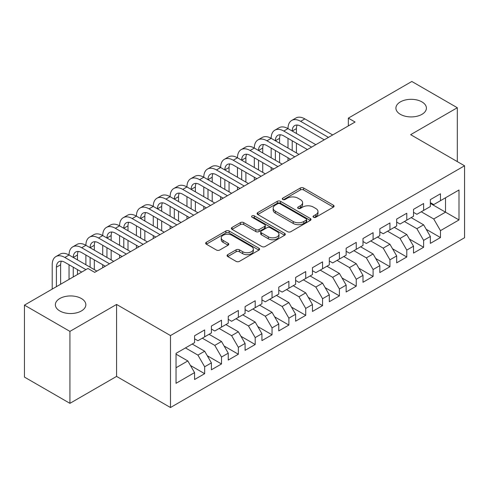 <?xml version="1.0" encoding="UTF-8"?>
<svg xmlns="http://www.w3.org/2000/svg" width="489" height="489" viewBox="0 0 489 489"><rect width="100%" height="100%" fill="white"/><g stroke="black" fill="none" stroke-linecap="round" stroke-linejoin="round"><path stroke-width="0.73" d="M313.516 217.25A1.638 0.947 0 0 0 315.833 217.25L333.4 207.11A2.335 1.351 0 0 0 334.085 206.156A2.335 1.351 0 0 0 333.4 205.203L303.638 188.02A2.335 1.351 0 0 0 300.332 188.02L282.77 198.161A1.638 0.947 0 0 0 282.287 198.827A1.638 0.947 0 0 0 282.77 199.5A1.638 0.947 0 0 0 285.081 199.5L287.355 198.186A7.482 4.322 0 0 1 297.935 198.186L300.417 199.616A7.482 4.322 0 0 1 302.605 202.672A7.482 4.322 0 0 1 300.417 205.728L298.143 207.036A1.638 0.947 0 0 0 297.667 207.709A1.638 0.947 0 0 0 298.143 208.375A1.638 0.947 0 0 0 300.46 208.375L302.734 207.061A7.482 4.322 0 0 1 313.315 207.061L315.79 208.497A7.482 4.322 0 0 1 317.984 211.548A7.482 4.322 0 0 1 315.79 214.604L313.516 215.918A1.638 0.947 0 0 0 313.039 216.584A1.638 0.947 0 0 0 313.516 217.25L313.516 215.918M81.376 298.516A15.245 8.802 0 0 0 64.768 296.609A15.245 8.802 0 0 0 55.355 304.739A15.245 8.802 0 0 0 59.817 310.961A15.245 8.802 0 0 0 76.431 312.868A15.245 8.802 0 0 0 85.844 304.739A15.245 8.802 0 0 0 81.376 298.516M421.94 101.895A15.245 8.802 0 0 0 405.326 99.988A15.245 8.802 0 0 0 395.913 108.118A15.245 8.802 0 0 0 400.381 114.34A15.245 8.802 0 0 0 416.995 116.254A15.245 8.802 0 0 0 426.402 108.118A15.245 8.802 0 0 0 421.94 101.895M227.758 254.641A2.335 1.351 0 0 0 227.073 255.6A2.335 1.351 0 0 0 227.758 256.554L236.108 261.37A2.335 1.351 0 0 0 239.414 261.37L258.919 250.111A2.335 1.351 0 0 0 259.604 249.158A2.335 1.351 0 0 0 258.919 248.198L229.164 231.022A2.335 1.351 0 0 0 225.857 231.022L206.346 242.281A2.335 1.351 0 0 0 205.661 243.235A2.335 1.351 0 0 0 206.346 244.194L216.431 250.013A2.335 1.351 0 0 0 219.738 250.013L228.088 245.197A2.335 1.351 0 0 0 228.773 244.237A2.335 1.351 0 0 0 228.088 243.284L223.088 240.399A6.253 3.612 0 0 1 221.254 237.843A6.253 3.612 0 0 1 225.117 234.506A6.253 3.612 0 0 1 231.933 235.288L251.523 246.603A6.253 3.612 0 0 1 253.357 249.158A6.253 3.612 0 0 1 249.494 252.489A6.253 3.612 0 0 1 242.678 251.707L239.414 249.824A2.335 1.351 0 0 0 236.108 249.824L227.758 254.641L227.758 256.554M69.927 331.383L69.927 403.346L116.578 376.408L116.578 304.445L69.927 331.383L24.45 305.13L87.947 268.467L94.683 272.361L355.075 122.024L348.333 118.136L348.333 125.917M116.578 304.445L170.478 335.564L464.55 165.783L464.55 237.74L170.478 407.526L170.478 335.564M457.307 161.602L457.307 107.733L410.656 134.664L464.55 165.783M457.307 107.733L411.83 81.474L348.333 118.136M287.52 231.688A2.335 1.351 0 0 0 290.827 231.688L310.338 220.423A2.335 1.351 0 0 0 311.022 219.469A2.335 1.351 0 0 0 310.338 218.516L280.576 201.334A2.335 1.351 0 0 0 277.269 201.334L257.764 212.599A2.335 1.351 0 0 0 257.08 213.552A2.335 1.351 0 0 0 257.764 214.506L287.52 231.688M252.715 217.605A1.638 0.947 0 0 1 254.372 217.837L254.372 215.893L284.629 233.357A2.335 1.351 0 0 1 285.313 234.31A2.335 1.351 0 0 1 284.629 235.27L265.117 246.529A2.335 1.351 0 0 1 261.811 246.529L232.055 229.347L232.055 227.44A2.335 1.351 0 0 0 231.37 228.394A2.335 1.351 0 0 0 232.055 229.347M232.055 227.44L240.405 222.623A2.335 1.351 0 0 1 243.711 222.623L255.778 229.585A2.335 1.351 0 0 0 259.084 229.585L264.622 226.389A2.335 1.351 0 0 0 265.307 225.435A2.335 1.351 0 0 0 264.622 224.482L252.061 217.226A1.638 0.947 0 0 1 251.578 216.56A1.638 0.947 0 0 1 252.593 215.686A1.638 0.947 0 0 1 254.372 215.893M430.357 203.418L445.516 212.165L445.516 197.776L458.994 189.995L440.467 200.692L440.467 193.791L430.357 199.622L430.357 206.529L423.621 210.417L423.621 203.516L413.517 209.347L413.517 216.254L406.781 220.142L406.781 213.235L396.677 219.072L396.677 225.973L389.935 229.867L389.935 222.96L379.831 228.797L379.831 235.698L373.095 239.592L373.095 232.685L362.991 238.522L362.991 245.423L356.249 249.311L356.249 242.41L346.145 248.241L346.145 255.148L339.409 259.036L339.409 252.135L329.305 257.966L329.305 264.873L322.569 268.761L322.569 261.859L312.459 267.691L312.459 274.598L305.723 278.486L305.723 271.578L295.619 277.416L295.619 284.317L288.883 288.21L288.883 281.303L278.773 287.141L278.773 294.042L272.037 297.935L272.037 291.028L261.933 296.866L261.933 303.767L255.197 307.66L255.197 300.753L245.087 306.591L245.087 313.492L238.351 317.379L238.351 310.478L228.247 316.31L228.247 323.217L221.511 327.104L221.511 320.203L211.407 326.035L211.407 332.942L204.665 336.829L204.665 329.928L194.561 335.76L194.561 342.667L176.034 353.358L176.034 383.309L194.561 372.612L187.825 360.943L176.034 354.14M458.994 189.995L458.994 219.946L440.467 230.643L433.731 218.974L421.261 211.78M426.231 229.329L440.467 237.55L440.467 230.643M440.467 237.55L430.357 243.381L430.357 236.48L423.621 240.368L416.885 228.699L404.421 221.505M409.391 239.054L423.621 247.269L423.621 240.368M423.621 247.269L413.517 253.106L413.517 246.199L406.781 250.093L400.045 238.424L387.581 231.224M392.545 248.779L406.781 256.994L406.781 250.093M406.781 256.994L396.677 262.831L396.677 255.924L389.935 259.818L383.199 248.149L370.735 240.949M375.705 258.504L389.935 266.719L389.935 259.818M389.935 266.719L379.831 272.556L379.831 265.649L373.095 269.537L366.359 257.868L353.895 250.674M358.865 268.229L373.095 276.444L373.095 269.537M373.095 276.444L362.991 282.275L362.991 275.374L356.249 279.262L349.513 267.593L337.049 260.399M342.019 277.954L356.249 286.169L356.249 279.262M356.249 286.169L346.145 292L346.145 285.099L339.409 288.987L332.673 277.318L320.209 270.124M325.179 287.673L339.409 295.894L339.409 288.987M339.409 295.894L329.305 301.725L329.305 294.824L322.569 298.712L315.827 287.043L303.363 279.849M308.333 297.398L322.569 305.619L322.569 298.712M322.569 305.619L312.459 311.45L312.459 304.549L305.723 308.437L298.987 296.768L286.523 289.574M291.493 307.123L305.723 315.338L305.723 308.437M305.723 315.338L295.619 321.175L295.619 314.268L288.883 318.162L282.141 306.493L269.677 299.292M274.647 316.848L288.883 325.063L288.883 318.162M288.883 325.063L278.773 330.9L278.773 323.993L272.037 327.887L265.301 316.218L252.837 309.017M257.807 326.573L272.037 334.788L272.037 327.887M272.037 334.788L261.933 340.625L261.933 333.718L255.197 337.606L248.461 325.937L235.991 318.742M240.961 336.298L255.197 344.513L255.197 337.606M255.197 344.513L245.087 350.344L245.087 343.443L238.351 347.331L231.615 335.662L219.151 328.467M224.121 346.023L238.351 354.238L238.351 347.331M238.351 354.238L228.247 360.069L228.247 353.168L221.511 357.056L214.775 345.387L202.312 338.192M207.275 355.741L221.511 363.963L221.511 357.056M221.511 363.963L211.407 369.794L211.407 362.893L204.665 366.781L197.929 355.112L185.465 347.917M190.435 365.466L204.665 373.682L204.665 366.781M204.665 373.682L194.561 379.519L194.561 372.612M194.561 338.773L197.929 340.717L204.665 336.829M176.034 367.752L187.825 360.943M211.407 329.048L214.775 330.998L221.511 327.104M197.929 355.112L204.665 351.224L192.201 344.024M211.407 362.893L204.665 351.224M228.247 319.329L231.615 321.273L238.351 317.379M214.775 345.387L221.511 341.499L209.047 334.299M228.247 353.168L221.511 341.499M245.087 309.604L248.461 311.548L255.197 307.66M231.615 335.662L238.351 331.774L225.887 324.58M245.087 343.443L238.351 331.774M261.933 299.879L265.301 301.823L272.037 297.935M248.461 325.937L255.197 322.049L242.733 314.855M261.933 333.718L255.197 322.049M278.773 290.154L282.141 292.098L288.883 288.21M265.301 316.218L272.037 312.324L259.573 305.13M278.773 323.993L272.037 312.324M295.619 280.429L298.987 282.373L305.723 278.486M282.141 306.493L288.883 302.599L276.419 295.405M295.619 314.268L288.883 302.599M312.459 270.704L315.827 272.648L322.569 268.761M298.987 296.768L305.723 292.874L293.259 285.68M312.459 304.549L305.723 292.874M329.305 260.979L332.673 262.929L339.409 259.036M315.827 287.043L322.569 283.155L310.099 275.955M329.305 294.824L322.569 283.155M346.145 251.26L349.513 253.204L356.249 249.311M332.673 277.318L339.409 273.43L326.945 266.236M346.145 285.099L339.409 273.43M362.991 241.535L366.359 243.479L373.095 239.592M349.513 267.593L356.249 263.705L343.785 256.511M362.991 275.374L356.249 263.705M379.831 231.81L383.199 233.754L389.935 229.867M366.359 257.868L373.095 253.98L360.631 246.786M379.831 265.649L373.095 253.98M396.677 222.085L400.045 224.029L406.781 220.142M383.199 248.149L389.935 244.256L377.471 237.061M396.677 255.924L389.935 244.256M413.517 212.36L416.885 214.304L423.621 210.417M400.045 238.424L406.781 234.531L394.317 227.336M413.517 246.199L406.781 234.531M430.357 202.635L433.731 204.585L440.467 200.692M416.885 228.699L423.621 224.812L411.157 217.611M430.357 236.48L423.621 224.812M24.45 305.13L24.45 377.086L69.927 403.346M116.578 376.408L170.478 407.526M433.731 218.974L445.516 212.165L458.994 219.946M314.17 217.483L315.79 216.548A7.482 4.322 0 0 0 317.984 213.491L317.984 211.548M302.605 202.672L302.605 204.616A7.482 4.322 0 0 1 300.417 207.672L298.797 208.607M333.37 207.128L303.638 189.964A2.335 1.351 0 0 0 300.332 189.964L283.424 199.732M310.307 220.441L280.576 203.283A2.335 1.351 0 0 0 277.269 203.283L257.795 214.524M306.206 220.142A1.638 0.947 0 0 0 306.682 219.469A1.638 0.947 0 0 0 306.206 218.803L280.081 203.724A1.638 0.947 0 0 0 277.764 203.724L275.368 205.105A7.482 4.322 0 0 0 273.18 208.161A7.482 4.322 0 0 0 275.368 211.217L293.223 221.523A7.482 4.322 0 0 0 303.803 221.523L306.206 220.142L306.206 222.085A1.638 0.947 0 0 0 306.682 221.413L306.682 219.469M273.18 208.161L273.18 210.105A7.482 4.322 0 0 0 275.368 213.161L275.368 211.217M306.206 222.085L303.803 223.467A7.482 4.322 0 0 1 293.223 223.467L275.368 213.161M232.086 229.365L240.405 224.567L240.405 222.623M265.307 225.435L265.307 227.379A2.335 1.351 0 0 1 264.622 228.339L259.084 231.535A2.335 1.351 0 0 1 255.778 231.535L243.711 224.567A2.335 1.351 0 0 0 240.405 224.567M254.372 217.837L284.598 235.288M268.302 236.817A6.253 3.612 0 0 0 275.118 237.599A6.253 3.612 0 0 0 278.981 234.268A6.253 3.612 0 0 0 277.147 231.713L270.246 227.727A2.335 1.351 0 0 0 266.939 227.727L261.401 230.924A2.335 1.351 0 0 0 260.716 231.878A2.335 1.351 0 0 0 261.401 232.831L268.302 236.817L268.302 238.766A6.253 3.612 0 0 0 275.118 239.549A6.253 3.612 0 0 0 278.981 236.211L278.981 234.268M260.716 231.878L260.716 233.821A2.335 1.351 0 0 0 261.401 234.781L261.401 232.831M268.302 238.766L261.401 234.781M253.357 249.158L253.357 251.101A6.253 3.612 0 0 1 249.494 254.439A6.253 3.612 0 0 1 242.678 253.65L239.414 251.768A2.335 1.351 0 0 0 236.108 251.768L227.788 256.572M221.254 237.843L221.254 239.787A6.253 3.612 0 0 0 223.088 242.342L223.088 240.399M228.057 245.215L223.088 242.342M258.889 250.13L229.164 232.966A2.335 1.351 0 0 0 225.857 232.966L206.376 244.213M52.207 289.103L52.207 264.757A17.867 10.312 60 0 1 55.905 256.578L60.116 254.146A17.867 10.312 60 0 1 69.047 255.032A17.867 10.312 60 0 1 72.751 246.853L76.962 244.421A17.867 10.312 60 0 1 85.893 245.307A17.867 10.312 60 0 1 89.591 237.128L93.802 234.696A17.867 10.312 60 0 1 102.733 235.582A17.867 10.312 60 0 1 106.437 227.403L110.648 224.977A17.867 10.312 60 0 1 119.579 225.857A17.867 10.312 60 0 1 123.277 217.678L127.488 215.252A17.867 10.312 60 0 1 136.419 216.132A17.867 10.312 60 0 1 140.123 207.959L144.328 205.527A17.867 10.312 60 0 1 153.265 206.413A17.867 10.312 60 0 1 156.963 198.234L161.174 195.802A17.867 10.312 60 0 1 170.105 196.688A17.867 10.312 60 0 1 173.803 188.509L178.014 186.077A17.867 10.312 60 0 1 186.951 186.963A17.867 10.312 60 0 1 190.649 178.785L194.86 176.352A17.867 10.312 60 0 1 203.791 177.238A17.867 10.312 60 0 1 207.489 169.06L211.7 166.627A17.867 10.312 60 0 1 220.637 167.513A17.867 10.312 60 0 1 224.335 159.335L228.546 156.908A17.867 10.312 60 0 1 237.477 157.788A17.867 10.312 60 0 1 241.175 149.61L245.386 147.183A17.867 10.312 60 0 1 254.317 148.069A17.867 10.312 60 0 1 258.021 139.891L262.232 137.458A17.867 10.312 60 0 1 271.163 138.344A17.867 10.312 60 0 1 274.861 130.166L279.072 127.733A17.867 10.312 60 0 1 288.003 128.619A17.867 10.312 60 0 1 291.707 120.441L295.918 118.008A17.867 10.312 60 0 1 304.849 118.894L332.673 134.958M291.707 120.441A17.867 10.312 60 0 1 300.637 121.327L328.461 137.391M324.25 139.817L300.637 126.186A11.907 6.877 -120 0 0 294.684 125.6A11.907 6.877 -120 0 0 292.214 131.052L296.426 128.619L296.426 133.479M297.171 125.05A11.907 6.877 -120 0 0 296.426 128.619M292.214 140.771L292.214 150.496M296.426 143.204L296.426 152.929M288.003 160.747L288.003 157.788M288.003 148.069L288.003 138.344M274.861 130.166A17.867 10.312 60 0 1 283.791 131.052L288.003 128.619L315.827 144.683M283.791 131.052L311.615 147.116M307.41 149.542L283.791 135.911A11.907 6.877 -120 0 0 277.838 135.319A11.907 6.877 -120 0 0 275.374 140.771L279.586 138.344L279.586 143.204M280.331 134.775A11.907 6.877 -120 0 0 279.586 138.344M275.374 150.496L275.374 160.221M279.586 152.929L279.586 162.654M271.163 170.472L271.163 167.513M271.163 157.788L271.163 148.069M258.021 139.891A17.867 10.312 60 0 1 266.951 140.771L271.163 138.344L298.987 154.408M266.951 140.771L294.775 156.835M290.564 159.267L266.951 145.636A11.907 6.877 -120 0 0 260.998 145.044A11.907 6.877 -120 0 0 258.528 150.496L262.74 148.069L262.74 152.929M263.485 144.493A11.907 6.877 -120 0 0 262.74 148.069M258.528 160.221L258.528 169.946M262.74 162.654L262.74 172.379M254.317 180.196L254.317 177.238M254.317 167.513L254.317 157.788M241.175 149.61A17.867 10.312 60 0 1 250.111 150.496L254.317 148.069L282.141 164.133M250.111 150.496L277.935 166.56M273.724 168.992L250.111 155.361A11.907 6.877 -120 0 0 244.152 154.768A11.907 6.877 -120 0 0 241.688 160.221L245.9 157.788L245.9 162.654M246.645 154.218A11.907 6.877 -120 0 0 245.9 157.788M241.688 169.946L241.688 179.671M245.9 172.379L245.9 182.097M237.477 189.915L237.477 186.963M237.477 177.238L237.477 167.513M224.335 159.335A17.867 10.312 60 0 1 233.265 160.221L237.477 157.788L265.301 173.852M233.265 160.221L261.089 176.284M256.878 178.717L233.265 165.086A11.907 6.877 -120 0 0 227.312 164.493A11.907 6.877 -120 0 0 224.842 169.946L229.054 167.513L229.054 172.379M229.799 163.943A11.907 6.877 -120 0 0 229.054 167.513M224.842 179.671L224.842 189.396M229.054 182.097L229.054 191.822M220.637 199.64L220.637 196.688M220.637 186.963L220.637 177.238M207.489 169.06A17.867 10.312 60 0 1 216.425 169.946L220.637 167.513L248.461 183.577M216.425 169.946L244.249 186.009M240.038 188.442L216.425 174.805A11.907 6.877 -120 0 0 210.466 174.218A11.907 6.877 -120 0 0 208.002 179.671L212.214 177.238L212.214 182.097M212.959 173.668A11.907 6.877 -120 0 0 212.214 177.238M208.002 189.396L208.002 199.115M212.214 191.822L212.214 201.547M203.791 209.365L203.791 206.413M203.791 196.688L203.791 186.963M190.649 178.785A17.867 10.312 60 0 1 199.579 179.671L203.791 177.238L231.615 193.302M199.579 179.671L227.403 195.734M223.192 198.167L199.579 184.53A11.907 6.877 -120 0 0 193.626 183.943A11.907 6.877 -120 0 0 191.156 189.396L195.368 186.963L195.368 191.822M196.113 183.393A11.907 6.877 -120 0 0 195.368 186.963M191.156 199.115L191.156 208.84M195.368 201.547L195.368 211.272M186.951 219.09L186.951 216.132M186.951 206.413L186.951 196.688M173.803 188.509A17.867 10.312 60 0 1 182.739 189.396L186.951 186.963L214.775 203.027M182.739 189.396L210.563 205.459M206.352 207.886L182.739 194.255A11.907 6.877 -120 0 0 176.786 193.668A11.907 6.877 -120 0 0 174.316 199.115L178.528 196.688L178.528 201.547M179.274 193.118A11.907 6.877 -120 0 0 178.528 196.688M174.316 208.84L174.316 218.565M178.528 211.272L178.528 220.997M170.105 228.815L170.105 225.857M170.105 216.132L170.105 206.413M156.963 198.234A17.867 10.312 60 0 1 165.893 199.115L170.105 196.688L197.929 212.752M165.893 199.115L193.717 215.184M189.506 217.611L165.893 203.98A11.907 6.877 -120 0 0 159.94 203.387A11.907 6.877 -120 0 0 157.476 208.84L161.682 206.413L161.682 211.272M162.427 202.843A11.907 6.877 -120 0 0 161.682 206.413M157.476 218.565L157.476 228.29M161.682 220.997L161.682 230.722M153.265 238.54L153.265 235.582M153.265 225.857L153.265 216.132M140.123 207.959A17.867 10.312 60 0 1 149.053 208.84L153.265 206.413L181.089 222.477M149.053 208.84L176.877 224.903M172.666 227.336L149.053 213.705A11.907 6.877 -120 0 0 143.1 213.112A11.907 6.877 -120 0 0 140.63 218.565L144.842 216.132L144.842 220.997M145.588 212.562A11.907 6.877 -120 0 0 144.842 216.132M140.63 228.29L140.63 238.015M144.842 230.722L144.842 240.447M136.419 248.265L136.419 245.307M136.419 235.582L136.419 225.857M123.277 217.678A17.867 10.312 60 0 1 132.207 218.565L136.419 216.132L164.243 232.202M132.207 218.565L160.031 234.628M155.82 237.061L132.207 223.43A11.907 6.877 -120 0 0 126.254 222.837A11.907 6.877 -120 0 0 123.79 228.29L128.002 225.857L128.002 230.722M128.748 222.287A11.907 6.877 -120 0 0 128.002 225.857M123.79 238.015L123.79 247.74M128.002 240.447L128.002 250.166M119.579 257.984L119.579 255.032M119.579 245.307L119.579 235.582M106.437 227.403A17.867 10.312 60 0 1 115.367 228.29L119.579 225.857L147.403 241.921M115.367 228.29L143.191 244.353M138.98 246.786L115.367 233.149A11.907 6.877 -120 0 0 109.414 232.562A11.907 6.877 -120 0 0 106.944 238.015L111.156 235.582L111.156 240.447M111.902 232.012A11.907 6.877 -120 0 0 111.156 235.582M106.944 247.74L106.944 257.465M111.156 250.166L111.156 259.891M102.733 267.709L102.733 264.757M102.733 255.032L102.733 245.307M89.591 237.128A17.867 10.312 60 0 1 98.521 238.015L102.733 235.582L130.557 251.646M98.521 238.015L126.345 254.078M122.14 256.511L98.521 242.874A11.907 6.877 -120 0 0 92.568 242.287A11.907 6.877 -120 0 0 90.104 247.74L94.316 245.307L94.316 250.166M95.062 241.737A11.907 6.877 -120 0 0 94.316 245.307M90.104 257.465L90.104 267.183M94.316 259.891L94.316 269.616M85.893 264.757L85.893 255.032M72.751 246.853A17.867 10.312 60 0 1 81.681 247.74L85.893 245.307L113.717 261.37M81.681 247.74L109.505 263.803M105.294 266.23L81.681 252.599A11.907 6.877 -120 0 0 75.728 252.012A11.907 6.877 -120 0 0 73.258 257.465L77.47 255.032L77.47 259.891M78.216 251.462A11.907 6.877 -120 0 0 77.47 255.032M73.258 267.183L73.258 276.951M77.47 269.616L77.47 274.518M69.047 279.378L69.047 264.757M55.905 256.578A17.867 10.312 60 0 1 64.841 257.465L69.047 255.032L96.871 271.095M64.841 257.465L85.923 269.635M81.718 272.067L64.841 262.324A11.907 6.877 -120 0 0 58.882 261.731A11.907 6.877 -120 0 0 56.418 267.183L56.418 286.67M61.376 261.187A11.907 6.877 -120 0 0 60.63 264.757L60.63 284.243M315.79 216.548L315.79 214.604M298.143 208.375L298.143 207.036M300.417 207.672L300.417 205.728M282.77 199.5L282.77 198.161M300.332 189.964L300.332 188.02M303.638 189.964L303.638 188.02M333.4 207.11L333.4 205.203M257.764 214.506L257.764 212.599M277.269 203.283L277.269 201.334M280.576 203.283L280.576 201.334M310.338 220.423L310.338 218.516M293.223 223.467L293.223 221.523M303.803 223.467L303.803 221.523M243.711 224.567L243.711 222.623M255.778 231.535L255.778 229.585M259.084 231.535L259.084 229.585M264.622 228.339L264.622 226.389M284.629 235.27L284.629 233.357M236.108 251.768L236.108 249.824M239.414 251.768L239.414 249.824M242.678 253.65L242.678 251.707M228.088 245.197L228.088 243.284M206.346 244.194L206.346 242.281M225.857 232.966L225.857 231.022M229.164 232.966L229.164 231.022M258.919 250.111L258.919 248.198M304.849 118.894L300.637 121.327M60.63 264.757L56.418 267.183"/></g></svg>
